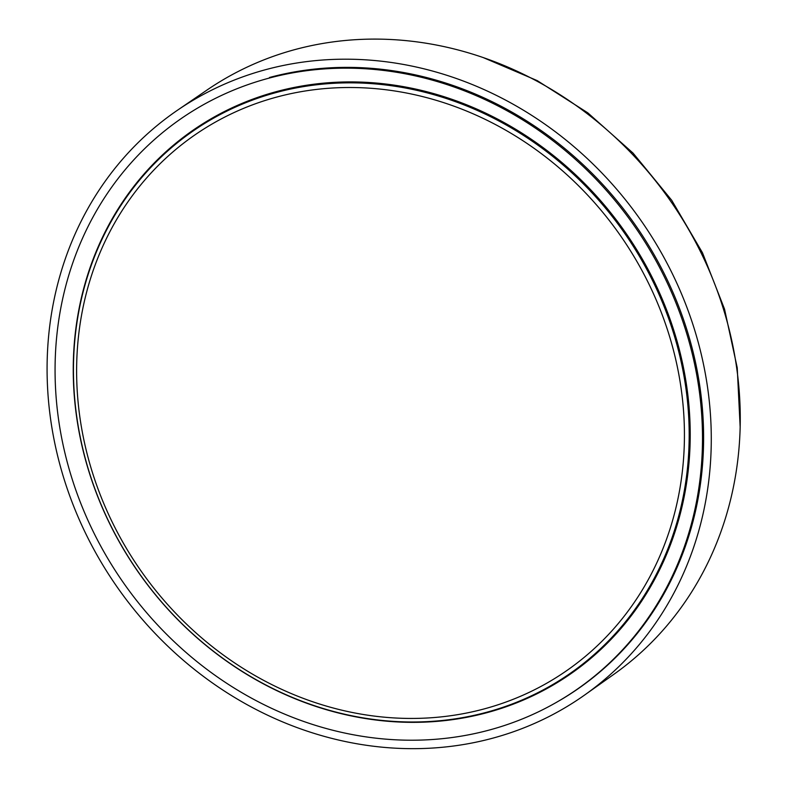 <?xml version="1.0" encoding="UTF-8"?>
<svg xmlns="http://www.w3.org/2000/svg" width="788" height="788" viewBox="0 0 788 788"><rect width="100%" height="100%" fill="white"/><g stroke="black" fill="none" stroke-linecap="round" stroke-linejoin="round"><path stroke-width="1.18" d="M559.835 700.414A347.39 311.674 -124.9 0 0 668.677 282.862A347.39 311.674 -124.9 0 0 269.466 77.49M268.481 78.278A347.301 311.595 -124.9 0 0 170.425 638.083A347.301 311.595 -124.9 0 0 697.508 496.243A347.301 311.595 -124.9 0 0 268.481 78.278M585.691 694.277L612.975 674.942A355.999 319.396 -124.9 0 0 700.926 252.544A355.999 319.396 -124.9 0 0 304.276 47.221A355.999 319.396 -124.9 0 0 295.362 49.467A355.999 319.396 -124.9 0 0 206.042 90.699L178.443 109.571A356.304 319.672 -124.9 0 0 116.87 586.636A356.304 319.672 -124.9 0 0 585.691 694.277A356.304 319.672 -124.9 0 0 669.14 267.28A356.304 319.672 -124.9 0 0 266.196 69.521A356.304 319.672 -124.9 0 0 266.009 69.571A356.304 319.672 -124.9 0 0 178.443 109.571M276.637 91.556A330.95 296.928 -124.9 0 0 183.18 625.022A330.95 296.928 -124.9 0 0 685.462 489.85A330.95 296.928 -124.9 0 0 276.637 91.556M276.43 92.462A330.3 296.337 -124.9 0 0 183.171 624.864A330.3 296.337 -124.9 0 0 684.447 489.959A330.3 296.337 -124.9 0 0 276.43 92.462M276.982 97.003A326.055 292.535 -124.9 0 0 184.914 622.559A326.055 292.535 -124.9 0 0 679.749 489.397A326.055 292.535 -124.9 0 0 276.982 97.003M740.149 426.82L737.233 367.76L724.546 309.162L702.472 252.761L671.671 200.221L633.079 153.128L587.818 112.861L537.249 80.632L482.867 57.425"/></g></svg>

